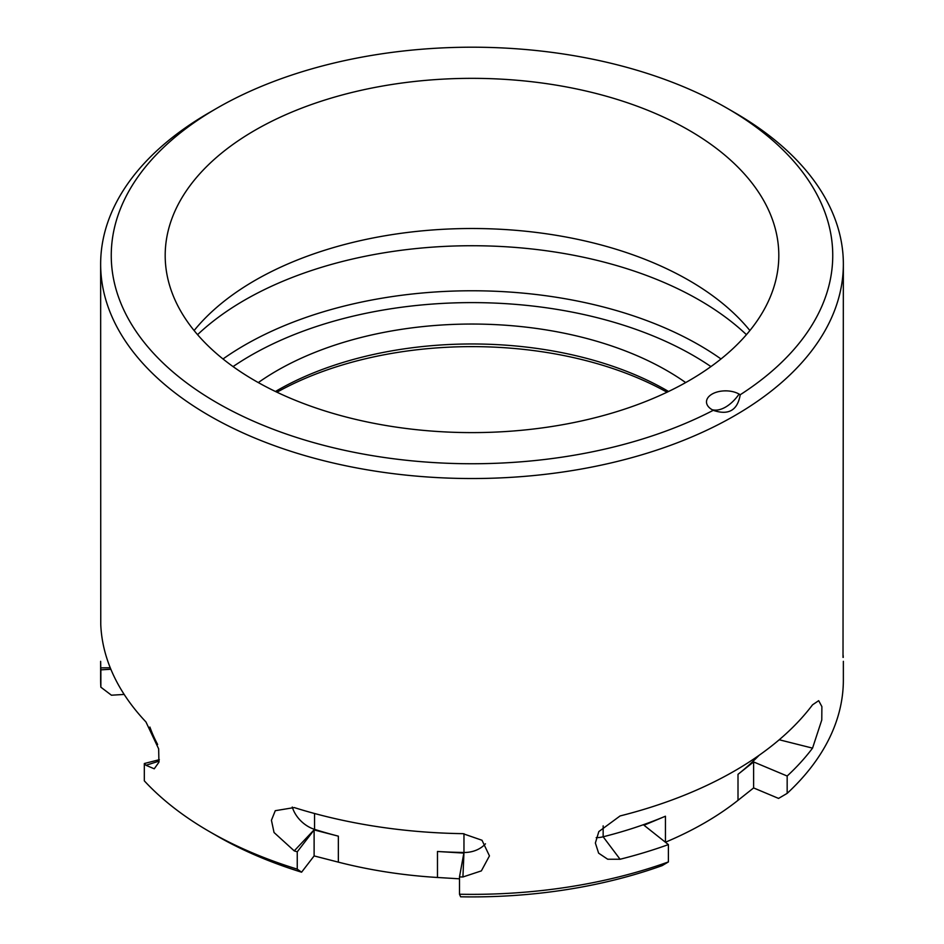 <?xml version="1.0" encoding="UTF-8"?>
<svg xmlns="http://www.w3.org/2000/svg" width="944" height="944" viewBox="0 0 944 944"><rect width="100%" height="100%" fill="white"/><g stroke="black" fill="none" stroke-linecap="round" stroke-linejoin="round"><path stroke-width="1.42" d="M596.195 837.635A26.526 19.859 -37 0 0 603.157 836.785A328.913 189.897 0 0 0 665.449 816.218L643.997 825.233L668.399 844.597A371.358 214.394 180 0 1 620.078 859.252L607.688 859.229L598.626 853.164L595.369 843.027L598.826 831.581L620.078 815.946A371.358 214.394 180 0 0 812.548 704.814L818.684 700.672L821.882 706.608L821.776 719.977L812.548 748.132A371.358 214.394 180 0 1 787.166 776.027L753.607 761.938L738.007 774.328A328.913 189.897 0 0 0 759.07 755.33M665.449 816.218L665.449 842.213A328.913 189.897 0 0 0 738.007 800.323L753.607 787.933L778.564 798.412L787.166 793.361L787.166 776.027M668.399 844.597L668.399 861.931A371.358 214.394 180 0 1 459.492 894.239L460.613 896.8A360.738 208.27 180 0 0 662.145 865.624L668.399 861.931M753.607 761.938L753.607 787.933M159.135 761.124L145.954 765.277L154.25 768.805L158.922 762.221L158.663 748.875L145.954 721.959A371.358 214.394 180 0 1 100.76 624.562L100.642 264.131A371.358 214.394 0 0 0 209.415 415.738A371.358 214.394 0 0 0 748.12 407.501A371.358 214.394 0 0 0 843.358 264.131A371.358 214.394 0 0 0 734.585 112.537L727.092 108.206A360.738 208.27 0 0 0 216.908 108.206A360.738 208.27 0 0 0 210.252 398.793A360.738 208.27 0 0 0 713.227 410.333L712.083 409.672A31.825 18.373 120 0 0 739.093 394.085A19.092 11.021 0 0 0 712.083 394.085A19.092 11.021 0 0 0 712.083 409.672M124.171 694.43L111.439 695.209L100.855 687.185A371.358 214.394 180 0 1 100.642 679.963L100.642 661.319L100.76 667.88L110.236 667.75M145.954 765.277A371.358 214.394 180 0 1 144.326 763.531L144.326 780.853A371.358 214.394 180 0 0 209.415 831.57L209.415 831.57A371.358 214.394 180 0 0 297.254 869.141L297.254 851.818A371.358 214.394 180 0 1 294.233 850.874L314.553 829.363A26.526 19.01 43.4 0 1 292.274 807.026M144.326 763.531L159.335 759.672M110.861 669.249L100.855 669.862A371.358 214.394 180 0 1 100.76 667.88M100.855 687.185L100.855 669.862M149.884 727.045A328.913 189.897 0 0 0 157.624 744.462M843.358 264.131L843.016 657.402M842.98 655.431L843.145 655.419A371.358 214.394 180 0 1 843.24 657.402M485.452 843.818A26.526 21.653 2.4 0 1 463.964 852.479L462.926 876.976L481.369 870.887L489.452 855.889L482.006 840.254L462.926 833.658A371.358 214.394 180 0 1 294.233 807.568L275.27 810.695L271.435 820.265L274.043 832.514L294.233 850.874M462.926 876.976A371.358 214.394 180 0 1 459.492 876.917L463.846 853.093L437.473 851.488A328.913 189.897 0 0 0 463.964 852.479L463.964 833.694M314.553 813.504L314.553 829.363A328.913 189.897 0 0 0 338.353 836.16L338.353 862.143A328.913 189.897 0 0 0 437.473 877.483L459.492 878.817M459.492 876.917L459.492 894.239M297.254 869.141L301.584 872.197L314.116 855.925L314.116 829.929L297.254 851.818M338.353 836.16L314.116 829.929M338.353 862.143L314.116 855.925M216.908 108.206L209.415 112.537A371.358 214.394 0 0 0 100.642 264.131M843.358 661.319L843.358 679.963A371.358 214.394 180 0 1 787.166 793.361M301.584 872.197A360.738 208.27 180 0 1 216.908 835.9L209.415 831.57M255.045 380.727A306.812 177.142 180 0 1 165.188 255.47A306.812 177.142 180 0 1 472 78.34A306.812 177.142 180 0 1 778.812 255.47A306.812 177.142 180 0 1 589.41 419.124A306.812 177.142 180 0 1 255.045 380.727M739.093 394.085L740.226 394.745A360.738 208.27 0 0 0 727.092 108.206M740.226 394.745C737.559 410.345 728.556 415.537 713.227 410.333M258.314 382.58A275.86 159.265 180 0 1 667.066 370.697A275.86 159.265 180 0 1 685.686 382.58M275.447 391.489A275.86 159.265 180 0 1 667.066 390.615A275.86 159.265 180 0 1 668.553 391.489M749.89 330.553A306.812 177.142 0 0 0 472 228.507A306.812 177.142 0 0 0 194.11 330.553M746.444 334.672A321.491 185.614 0 0 0 197.556 334.672M603.157 825.858L603.157 836.785L620.078 859.252M812.548 748.132L779.225 739.766M738.007 774.328L738.007 800.323M437.473 851.488L437.473 877.483M710.938 366.591A312.995 180.705 0 0 0 233.062 366.591M720.992 358.968A321.491 185.614 0 0 0 223.008 358.968M667.03 392.22A280.285 161.813 0 0 0 276.97 392.22"/></g></svg>
